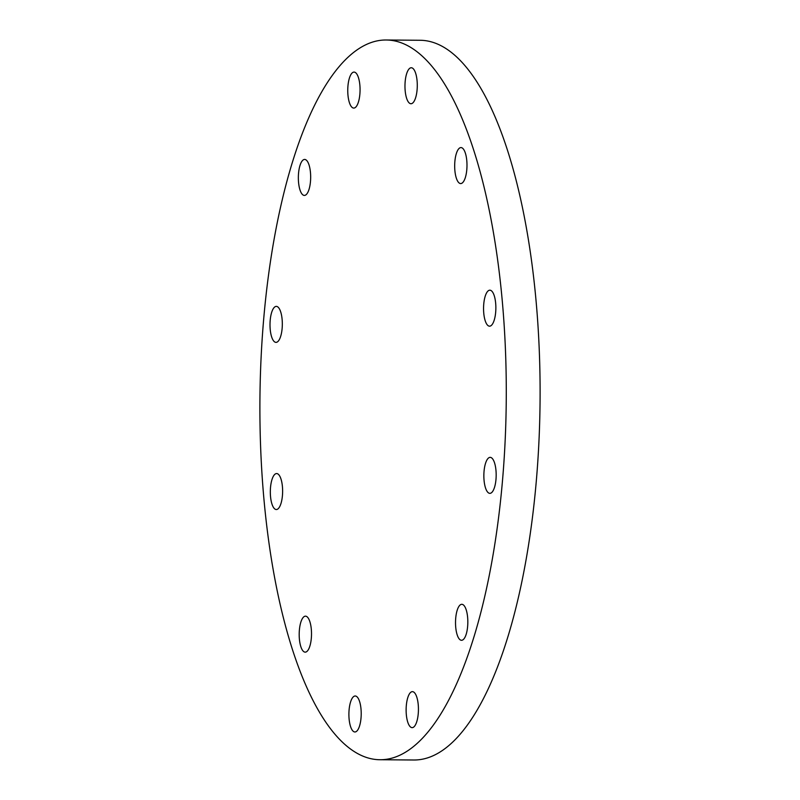 <?xml version="1.0" encoding="UTF-8"?>
<svg xmlns="http://www.w3.org/2000/svg" width="800" height="800" viewBox="0 0 800 800"><rect width="100%" height="100%" fill="white"/><g stroke="black" fill="none" stroke-linecap="round" stroke-linejoin="round"><path stroke-width="1.2" d="M465.16 152.53A17.99 6.16 -89.5 0 0 460.98 147.58A17.99 6.16 -89.5 0 0 455.17 158.88A17.99 6.16 -89.5 0 0 456.5 178.63A17.99 6.16 -89.5 0 0 460.69 183.57A17.99 6.16 -89.5 0 0 466.5 172.27A17.99 6.16 -89.5 0 0 465.16 152.53M412.69 68.25A17.99 6.16 -89.5 0 0 411.27 67.75A17.99 6.16 -89.5 0 0 405.03 83.61A17.99 6.16 -89.5 0 0 409.57 103.24A17.99 6.16 -89.5 0 0 410.98 103.74A17.99 6.16 -89.5 0 0 417.22 87.89A17.99 6.16 -89.5 0 0 412.69 68.25M352.28 72.83A17.99 6.16 -89.5 0 0 347.8 92.64A17.99 6.16 -89.5 0 0 353.76 108.08A17.99 6.16 -89.5 0 0 355.53 107.34A17.99 6.16 -89.5 0 0 360.02 87.53A17.99 6.16 -89.5 0 0 354.05 72.09A17.99 6.16 -89.5 0 0 352.28 72.83M300.13 165.04A17.99 6.16 -89.5 0 0 298.8 184.51A17.99 6.16 -89.5 0 0 304.37 195.42A17.99 6.16 -89.5 0 0 308.89 189.82A17.99 6.16 -89.5 0 0 310.22 170.35A17.99 6.16 -89.5 0 0 304.65 159.44A17.99 6.16 -89.5 0 0 300.13 165.04M270.21 320.17A17.99 6.16 -89.5 0 0 276.02 342.37A17.99 6.16 -89.5 0 0 282.12 328.58A17.99 6.16 -89.5 0 0 276.31 306.38A17.99 6.16 -89.5 0 0 270.21 320.17M270.54 496.65A17.99 6.16 -89.5 0 0 276.33 509.54A17.99 6.16 -89.5 0 0 282.41 486.44A17.99 6.16 -89.5 0 0 276.62 473.55A17.99 6.16 -89.5 0 0 270.54 496.65M301.02 647.2A17.99 6.16 -89.5 0 0 305.21 652.15A17.99 6.16 -89.5 0 0 311.02 640.85A17.99 6.16 -89.5 0 0 309.68 621.11A17.99 6.16 -89.5 0 0 305.49 616.16A17.99 6.16 -89.5 0 0 299.68 627.46A17.99 6.16 -89.5 0 0 301.02 647.2M353.5 731.48A17.99 6.16 -89.5 0 0 354.91 731.98A17.99 6.16 -89.5 0 0 361.15 716.12A17.99 6.16 -89.5 0 0 356.62 696.49A17.99 6.16 -89.5 0 0 355.2 695.99A17.99 6.16 -89.5 0 0 348.96 711.84A17.99 6.16 -89.5 0 0 353.5 731.48M413.9 726.9A17.99 6.16 -89.5 0 0 418.39 707.09A17.99 6.16 -89.5 0 0 412.42 691.65A17.99 6.16 -89.5 0 0 410.65 692.39A17.99 6.16 -89.5 0 0 406.17 712.2A17.99 6.16 -89.5 0 0 412.13 727.64A17.99 6.16 -89.5 0 0 413.9 726.9M466.05 634.69A17.99 6.16 -89.5 0 0 467.38 615.22A17.99 6.16 -89.5 0 0 461.82 604.31A17.99 6.16 -89.5 0 0 457.3 609.91A17.99 6.16 -89.5 0 0 455.97 629.38A17.99 6.16 -89.5 0 0 461.53 640.29A17.99 6.16 -89.5 0 0 466.05 634.69M495.65 303.08A17.99 6.16 -89.5 0 0 489.85 290.19A17.99 6.16 -89.5 0 0 483.77 313.29A17.99 6.16 -89.5 0 0 489.57 326.18A17.99 6.16 -89.5 0 0 495.65 303.08M495.97 479.56A17.99 6.16 -89.5 0 0 490.16 457.36A17.99 6.16 -89.5 0 0 484.06 471.15A17.99 6.16 -89.5 0 0 489.88 493.35A17.99 6.16 -89.5 0 0 495.97 479.56M263.98 315.77A359.88 123.1 -89.5 0 0 380.23 759.73A359.88 123.1 -89.5 0 0 502.2 483.96A359.88 123.1 -89.5 0 0 385.96 40A359.88 123.1 -89.5 0 0 263.98 315.77M380.23 759.73L414.04 760A359.88 123.1 -89.5 0 0 536.02 484.23A359.88 123.1 -89.5 0 0 419.77 40.27L385.96 40"/></g></svg>
